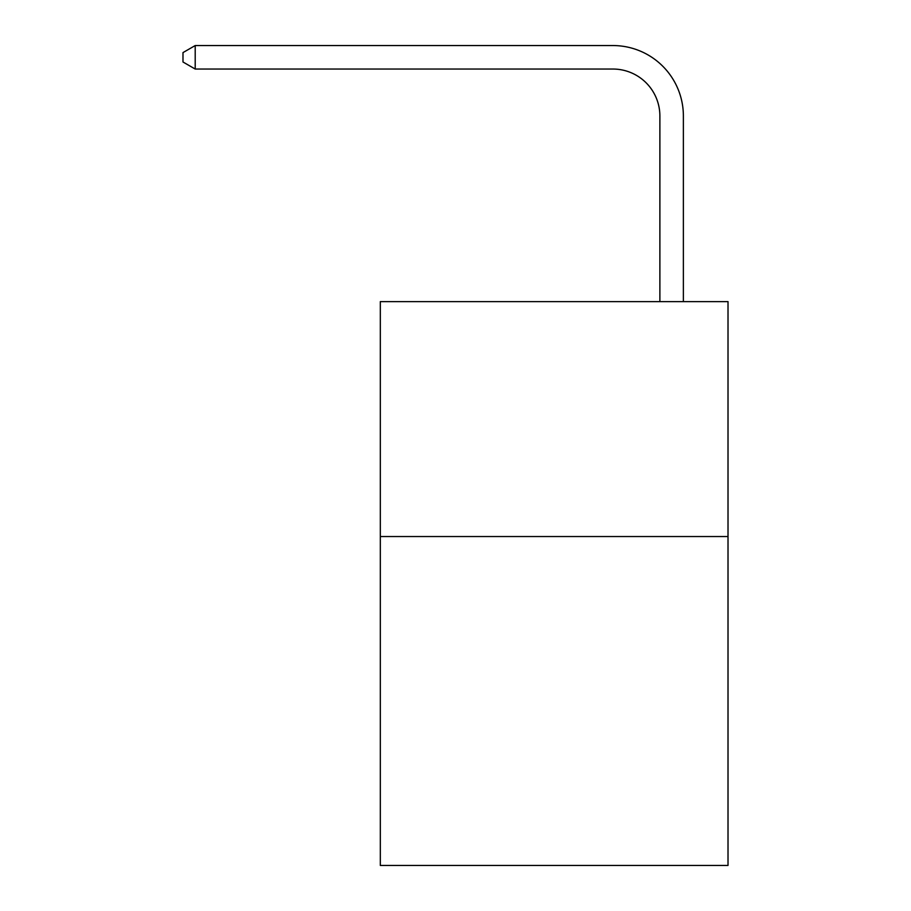 <?xml version="1.0" encoding="UTF-8"?>
<svg xmlns="http://www.w3.org/2000/svg" width="911" height="911" viewBox="0 0 911 911"><rect width="100%" height="100%" fill="white"/><g stroke="black" fill="none" stroke-linecap="round" stroke-linejoin="round"><path stroke-width="1.37" d="M728.014 536.545L728.014 865.45L380.32 865.45L380.32 301.621L728.014 301.621L728.014 536.545L380.32 536.545M659.883 301.621L659.883 116.027A46.985 46.985 0 0 0 612.898 69.042L195.205 69.042L182.986 61.994L182.986 52.599L195.205 45.55L612.898 45.55A70.477 70.477 0 0 1 683.375 116.027L683.375 301.621M659.883 116.027A46.985 46.985 0 0 0 612.898 69.042A46.985 46.985 0 0 1 659.883 116.027A46.985 46.985 0 0 0 612.898 69.042A46.985 46.985 0 0 1 659.883 116.027A46.985 46.985 0 0 0 612.898 69.042M195.205 69.042L195.205 45.55L612.898 45.55"/></g></svg>

